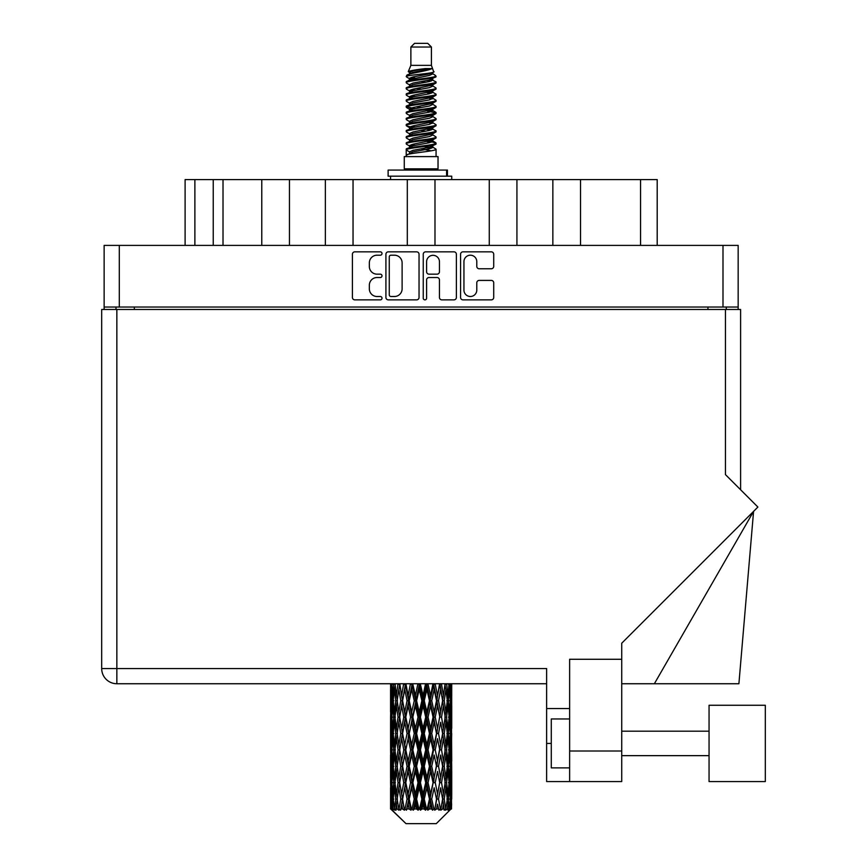 <?xml version="1.0" encoding="UTF-8"?>
<svg xmlns="http://www.w3.org/2000/svg" width="867" height="867" viewBox="0 0 867 867"><rect width="100%" height="100%" fill="white"/><g stroke="black" fill="none" stroke-linecap="round" stroke-linejoin="round"><path stroke-width="1.3" d="M463.943 290.077A6.427 6.427 0 0 0 470.369 296.503A6.427 6.427 0 0 0 476.785 290.077L476.785 282.815A2.406 2.406 0 0 1 479.191 280.409L491.318 280.409A2.406 2.406 0 0 1 493.713 282.815L493.713 297.457A2.406 2.406 0 0 1 491.318 299.863L462.989 299.863A2.406 2.406 0 0 1 460.583 297.457L460.583 254.237A2.406 2.406 0 0 1 462.989 251.842L491.318 251.842A2.406 2.406 0 0 1 493.713 254.237L493.713 266.364A2.406 2.406 0 0 1 491.318 268.77L479.191 268.77A2.406 2.406 0 0 1 476.785 266.364L476.785 261.628A6.427 6.427 0 0 0 470.369 255.201A6.427 6.427 0 0 0 463.943 261.628L463.943 290.077M424.928 299.863A1.68 1.68 0 0 0 426.607 298.183L426.607 279.933A2.406 2.406 0 0 1 429.013 277.527L437.055 277.527A2.406 2.406 0 0 1 439.45 279.933L439.45 297.457A2.406 2.406 0 0 0 441.856 299.863L453.983 299.863A2.406 2.406 0 0 0 456.378 297.457L456.378 254.237A2.406 2.406 0 0 0 453.983 251.842L425.654 251.842A2.406 2.406 0 0 0 423.248 254.237L423.248 298.183A1.68 1.68 0 0 0 424.928 299.863M419.043 297.457L419.043 254.237A2.406 2.406 0 0 0 416.648 251.842L388.318 251.842A2.406 2.406 0 0 0 385.913 254.237L385.913 297.457A2.406 2.406 0 0 0 388.318 299.863L416.648 299.863A2.406 2.406 0 0 0 419.043 297.457M104.138 245.394L104.138 307.037L104.138 245.394L738.164 245.394L738.164 309.486M738.164 245.394L738.164 307.037L104.138 307.037L104.138 309.486M377.026 255.201L380.331 255.201A1.68 1.68 0 0 0 382.011 253.522A1.68 1.68 0 0 0 380.331 251.842L354.82 251.842A2.406 2.406 0 0 0 352.414 254.237L352.414 297.457A2.406 2.406 0 0 0 354.82 299.863L380.331 299.863A1.68 1.68 0 0 0 382.011 298.183A1.68 1.68 0 0 0 380.331 296.503L377.026 296.503A7.684 7.684 0 0 1 369.342 288.819L369.342 285.21A7.684 7.684 0 0 1 377.026 277.527L380.331 277.527A1.68 1.68 0 0 0 382.011 275.847A1.68 1.68 0 0 0 380.331 274.167L377.026 274.167A7.684 7.684 0 0 1 369.342 266.483L369.342 262.885A7.684 7.684 0 0 1 377.026 255.201M489.259 245.394L489.259 179.599L434.985 179.599L434.985 245.394M552.853 245.394L552.853 179.599L516.927 179.599L516.927 245.394M261.769 245.394L261.769 179.599L223.014 179.599L223.014 245.394M325.363 245.394L325.363 179.599L289.448 179.599L289.448 245.394M407.306 245.394L407.306 179.599L353.042 179.599L353.042 245.394M115.994 309.486L115.994 307.037M726.297 307.037L726.297 309.486M185.105 245.394L185.105 179.599L223.014 179.599M640.561 245.394L640.561 179.599L580.522 179.599L580.522 245.394M640.561 179.599L657.197 179.599L657.197 245.394M516.927 179.599L489.259 179.599M580.522 179.599L552.853 179.599M289.448 179.599L261.769 179.599M353.042 179.599L325.363 179.599M434.985 179.599L407.306 179.599M390.952 255.201A1.68 1.68 0 0 0 389.272 256.881L389.272 294.813A1.68 1.68 0 0 0 390.952 296.503L394.442 296.503A7.684 7.684 0 0 0 402.115 288.819L402.115 262.885A7.684 7.684 0 0 0 394.442 255.201L390.952 255.201M439.45 261.747A6.427 6.427 0 0 0 433.034 255.321A6.427 6.427 0 0 0 426.607 261.747L426.607 271.772A2.406 2.406 0 0 0 429.013 274.167L437.055 274.167A2.406 2.406 0 0 0 439.45 271.772L439.45 261.747M765.312 781.579L765.312 705.261L709.054 705.261L709.054 781.579L765.312 781.579L709.054 781.579M569.63 767.88L551.282 767.88L551.282 718.96L569.63 718.96M621.726 781.579L569.63 781.579L569.63 751.006L621.726 751.006L621.726 781.579L546.633 781.579L546.633 668.565L116.85 668.565L116.85 309.486L740.602 309.486L740.602 489.757L740.602 309.486M725.441 309.486L725.441 474.596L757.899 507.054L621.726 643.227L621.726 659.278L569.63 659.278L569.63 751.006M621.726 659.278L621.726 751.006M451.729 705.846L451.729 728.388L451.696 700.731L451.479 712.013L451.035 700.731L451.479 689.471L451.696 700.731L451.729 683.738L546.633 683.738L116.85 683.738A15.162 15.162 0 0 1 101.688 668.565L101.688 309.486L116.85 309.486M116.85 683.738L116.85 668.565L101.688 668.565A15.162 15.162 0 0 0 116.85 683.738L390.605 683.738L390.659 712.36M569.63 708.567L546.633 708.567M654.368 683.738L753.575 511.378L738.901 683.738L621.726 683.738M410.871 47.024L431.419 47.024L427.756 43.35L414.545 43.35L410.871 47.024L410.871 65.361L408.27 71.647L410.416 73.142M431.419 47.024L431.419 65.361L410.871 65.361M438.03 156.602L404.271 156.602L404.271 168.837L438.03 168.837L438.03 156.602M408.303 168.837L408.303 170.062M433.988 168.837L433.988 170.062M431.799 68.591L412.941 72.384L406.645 75.581C406.46 73.478 427.724 71.202 431.799 68.591L425.404 68.591C415.954 69.663 410.243 70.682 408.27 71.647M406.645 75.581L406.601 77.011L410.416 79.265M431.419 65.361L433.76 72.048L429.36 73.912L412.941 76.968L409.538 78.496L410.015 79.049M434.02 71.647C435.288 73.424 405.702 75.05 406.222 76.589M435.657 75.581L436.068 76.589L434.931 76.589L435.657 75.581L432.275 73.359L432.763 73.912L429.36 75.44L410.015 79.471L406.222 81.931L406.601 83.134L410.015 85.172M429.371 141.169L436.068 143.088C436.99 145.125 405.301 147.162 406.222 149.2L406.222 149.969L409.538 151.877L409.538 153.134M431.874 140.411L432.763 141.18L429.36 142.708L412.941 145.764L406.222 149.2M436.068 143.088L435.689 144.28L429.36 147.292L412.941 150.349L409.538 151.877M436.068 143.857C436.99 145.894 405.301 147.932 406.222 149.969L406.222 156.602M436.068 149.2C436.99 151.237 405.301 153.286 406.222 155.323L412.941 151.877L429.36 148.821L432.763 147.292L432.275 146.74L436.068 149.2L436.068 156.602M434.931 76.589C429.75 78.366 405.312 80.154 406.222 81.931M406.222 82.701C405.301 80.664 436.99 78.626 436.068 76.589L429.36 80.024L412.941 83.08L409.538 84.608L409.538 86.136M429.371 78.496L436.068 81.931C436.99 83.969 405.301 86.017 406.222 88.055L406.601 89.247L410.416 91.49M432.275 79.471L432.763 80.024L429.36 81.552L412.941 84.608L406.222 88.055M436.068 81.931L435.689 83.134L432.275 85.172L412.941 89.193L409.538 90.732L410.015 91.284M436.068 82.701C436.99 84.738 405.301 86.776 406.222 88.813M432.275 85.584L436.068 88.055C436.99 90.092 405.301 92.13 406.222 94.167L406.601 95.359L410.416 97.603M432.763 84.608L432.763 86.136L429.36 87.665L412.941 90.732L406.222 94.167M436.068 88.055L435.689 89.247L432.275 91.284L412.941 95.316L409.538 96.844L410.015 97.397M436.068 88.813C436.99 90.851 405.301 92.888 406.222 94.926M432.763 90.732L432.763 92.26L436.068 94.167C436.99 96.204 405.301 98.242 406.222 100.279L406.601 101.472L410.015 103.509M432.763 92.26L429.36 93.788L412.941 96.844L406.222 100.279M436.068 94.167L435.689 95.359L432.275 97.397L412.941 101.428L409.538 102.956L409.538 104.484M436.068 94.926C436.99 96.963 405.301 99.011 406.222 101.049M431.874 97.603L436.068 100.279C436.99 102.317 405.301 104.354 406.222 106.392L406.601 107.595L410.416 109.838M432.275 97.819L432.763 98.372L429.36 99.9L412.941 102.956L406.222 106.392M436.068 100.279L435.689 101.472L432.275 103.509L412.941 107.541L409.538 109.069L410.015 109.632M436.068 101.049C436.99 103.086 405.301 105.124 406.222 107.161M432.275 103.932L436.068 106.392C436.99 108.429 405.301 110.477 406.222 112.515L406.601 113.707L410.416 115.95M432.763 102.956L432.763 104.484L429.36 106.012L412.941 109.069L406.222 112.515M436.068 106.392L435.689 107.595L432.275 109.632L412.941 113.664L409.538 115.192L410.015 115.745M436.068 107.161C436.99 109.199 405.301 111.236 406.222 113.274M431.874 109.838L436.068 112.515C436.99 114.552 405.301 116.59 406.222 118.627L406.601 119.819L410.015 121.857M432.275 110.044L432.763 110.597L429.36 112.125L412.941 115.192L406.222 118.627M436.068 112.515L435.689 113.707L432.275 115.745L412.941 119.776L409.538 121.304L409.538 122.832M436.068 113.274C436.99 115.311 405.301 117.348 406.222 119.397M432.275 116.156L436.068 118.627C436.99 120.665 405.301 122.702 406.222 124.74L406.601 125.932L412.92 127.416M432.763 115.192L432.763 116.72L429.36 118.248L412.941 121.304L406.222 124.74M436.068 118.627L435.689 119.819L432.275 121.857L412.941 125.888L409.538 127.416L410.416 128.186M436.068 119.397C436.99 121.434 405.301 123.472 406.222 125.509M431.874 122.063L436.068 124.74C436.99 126.777 405.301 128.815 406.222 130.852L406.601 132.055L410.015 134.092M432.275 122.28L432.763 122.832L429.36 124.36L412.941 127.416L406.222 130.852M436.068 124.74L435.689 125.932L432.275 127.969L412.941 132.001L409.538 133.529L409.538 135.057M436.068 125.509C436.99 127.547 405.301 129.584 406.222 131.621M429.371 127.416L436.068 130.852C436.99 132.9 405.301 134.938 406.222 136.975L406.601 138.167L410.015 140.205M432.275 128.392L432.763 128.945L429.36 130.473L412.941 133.529L406.222 136.975M436.068 130.852L435.689 132.055L432.275 134.092L412.941 138.124L409.538 139.652L409.538 141.18M436.068 131.621C436.99 133.659 405.301 135.696 406.222 137.734M432.275 134.504L436.068 136.975C436.99 139.013 405.301 141.05 406.222 143.088L406.601 144.28L410.416 146.523M432.763 133.529L432.763 135.057L429.36 136.585L412.941 139.652L406.222 143.088M436.068 136.975L435.689 138.167L432.275 140.205L412.941 144.236L409.538 145.764L410.015 146.317M436.068 137.734C436.99 139.771 405.301 141.82 406.222 143.857M411.164 77.445L415.033 78.052M409.928 77.987L412.92 78.496M427.268 80.468L431.127 81.075M411.164 89.68L415.033 90.287M429.371 92.249L432.362 92.758M409.928 90.222L412.92 90.732M427.268 92.693L431.127 93.3M411.164 95.793L415.033 96.4M429.371 98.372L432.362 98.871M409.928 96.335L412.92 96.844M406.525 106.782L415.033 108.635M429.371 110.597L432.362 111.106M409.928 108.57L412.92 109.079M427.268 111.041L435.765 112.894M429.371 122.832L432.362 123.331M411.164 126.365L415.033 126.972M429.371 128.945L432.362 129.454M427.268 129.389L431.127 129.996M427.268 141.614L431.127 142.221M411.164 144.713L415.033 145.32M424.115 146.523L432.362 147.791M409.928 145.255L412.92 145.764M427.268 147.737L431.127 148.344M451.631 803.828L451.436 808.976L451.035 799.06L451.479 787.8L451.523 808.976M451.729 771.413L451.729 793.955L451.696 766.298L451.479 777.547L451.035 766.298L451.479 755.016L451.696 766.298M451.696 733.515L451.479 744.786L451.035 733.515L451.479 722.233L451.729 761.172L451.609 749.89L450.266 749.89M436.274 823.65L451.024 808.976L436.274 823.65L406.016 823.65L390.692 808.976L390.811 804.175L390.963 808.976L392.448 810.201L391.45 808.976L390.984 799.06L391.537 787.8L392.296 799.06L391.45 808.976M400.749 733.515L398.863 744.786L397.14 733.515L398.863 722.233L400.749 733.515L402.44 733.515L401.659 738.641L403.762 749.89L401.659 761.172L399.698 749.89L402.44 733.515L399.698 717.128L401.659 705.846L403.762 717.128L401.659 728.388L400.391 721.225M400.749 766.298L398.863 777.547L397.14 766.298L398.863 755.016L400.749 766.298L402.44 766.298L400.391 778.577L401.659 771.413L403.762 782.673L401.659 793.955L399.698 782.673L402.44 766.298L400.391 753.987M391.223 683.738L390.811 695.616L390.594 684.345M391.255 684.345L392.718 684.345M391.147 696.949L390.811 695.616M390.681 700.731L392.025 700.731M390.594 717.128L390.811 705.846L391.255 717.128L390.811 728.388L390.594 717.128L390.594 749.89L390.811 738.641L391.255 749.89L390.811 761.172L390.594 749.89M390.984 700.731L391.537 689.471L392.296 700.731L391.537 712.013L390.984 700.731M393.737 683.738L392.718 695.616L391.895 683.738M393.791 684.345L395.428 684.345M393.39 698.564L392.718 695.616M392.057 687.282L391.537 689.471M392.296 700.731L393.856 700.731M392.057 714.202L391.537 712.013M391.147 704.503L390.811 705.846M391.255 717.128L392.718 717.128M390.681 733.515L392.025 733.515M391.147 729.732L390.811 728.388M390.984 733.515L391.537 722.233L392.296 733.515L391.537 744.786L390.984 733.515M391.851 717.128L392.718 705.846L393.791 717.128L392.718 728.388L391.851 717.128M393.185 700.731L394.355 689.471L395.72 700.731L394.355 712.013L393.185 700.731M397.964 683.738L396.414 695.616L395.027 683.738M398.051 684.345L399.752 684.345L398.863 689.471L400.749 700.731L398.863 712.013L397.14 700.731L398.863 689.471M395.72 700.731L397.4 700.731L396.414 695.616M395.135 685.819L394.355 689.471M395.135 715.665L394.355 712.013M393.39 702.888L392.718 705.846M393.791 717.128L395.428 717.128M393.39 731.347L392.718 728.388M392.057 720.054L391.537 722.233M392.296 733.515L393.856 733.515M391.147 737.297L390.811 738.641M391.255 749.89L392.718 749.89M392.057 746.975L391.537 744.786M390.659 754.658L390.594 782.673L390.811 771.413L391.255 782.673L390.811 793.955L390.594 782.673M390.681 766.298L392.025 766.298M391.147 762.516L390.811 761.172M391.851 749.89L392.718 738.641L393.791 749.89L392.718 761.172L391.851 749.89M393.185 733.515L394.355 722.233L395.72 733.515L394.355 744.786L393.185 733.515M394.951 717.128L396.414 705.846L398.051 717.128L396.414 728.388L394.951 717.128M403.643 683.738L401.659 695.616L399.795 683.738M403.762 684.345L405.42 684.345L405.301 683.738L404.759 689.471L407.057 700.731L404.759 712.013L402.591 700.731L404.759 689.471M400.749 700.731L402.44 700.731L400.391 688.452M402.591 700.731L401.659 695.616M398.051 717.128L399.752 717.128L398.863 712.013M397.4 700.731L396.414 705.846M395.72 733.515L397.4 733.515L396.414 728.388M395.135 718.591L394.355 722.233M395.135 748.427L394.355 744.786M393.39 735.682L392.718 738.641M393.791 749.89L395.428 749.89M390.984 766.298L391.537 755.016L392.296 766.298L391.537 777.547L390.984 766.298M392.057 752.816L391.537 755.016M392.296 766.298L393.856 766.298M393.39 764.13L392.718 761.172M391.147 770.069L390.811 771.413M391.255 782.673L392.718 782.673M392.057 779.747L391.537 777.547M390.659 787.453L390.692 808.976M390.681 799.06L392.025 799.06M391.147 795.299L390.811 793.955M393.185 766.298L394.355 755.016L395.72 766.298L394.355 777.547L393.185 766.298M394.951 749.89L396.414 738.641L398.051 749.89L396.414 761.172L394.951 749.89M410.427 683.738L408.129 695.616L405.919 683.738M410.568 684.345L412.074 684.345L411.944 683.738M417.894 683.738L415.423 695.616L412.844 684.345L412.031 683.738M405.789 684.345L405.539 683.738M407.057 700.731L408.65 700.731L405.42 684.345L401.659 705.846M409.224 700.731L411.695 689.471L414.242 700.731L411.695 712.013L409.224 700.731L408.65 700.731L408.129 695.616M403.762 717.128L405.42 717.128L402.44 700.731L400.391 713.032M405.789 717.128L408.129 705.846L410.568 717.128L408.129 728.388L404.759 712.013M402.591 733.515L401.659 728.388L402.44 733.515L405.42 717.128L404.759 722.233L407.057 733.515L404.759 744.786L402.591 733.515L404.759 722.233M399.752 717.128L398.863 722.233M398.051 749.89L399.752 749.89L398.863 744.786M397.4 733.515L396.414 738.641M395.72 766.298L397.4 766.298L396.414 761.172M395.135 751.364L394.355 755.016M391.851 782.673L392.718 771.413L393.791 782.673L392.718 793.955L391.851 782.673M393.39 768.465L392.718 771.413M393.791 782.673L395.428 782.673M395.135 781.21L394.355 777.547M392.057 785.6L391.537 787.8M392.296 799.06L393.856 799.06M393.39 796.903L392.718 793.955M450.374 808.976L451.436 808.976M391.147 802.842L390.811 804.175M394.951 782.673L396.414 771.413L398.051 782.673L396.414 793.955L394.951 782.673M412.844 684.345L412.985 683.738M391.613 808.976L393.033 810.201L392.328 808.976L392.718 804.175L393.152 808.976L394.875 810.201L393.185 799.06L394.355 787.8L395.72 799.06L394.507 808.976L396.013 810.201L396.414 804.175L397.086 808.976L398.961 810.201L397.14 799.06L398.863 787.8L400.749 799.06L399.08 808.976L400.576 810.201L401.659 804.175L402.537 808.976L404.434 810.201L402.591 799.06L404.759 787.8L407.057 799.06L405.03 808.976L406.428 810.201L408.129 804.175L409.159 808.976L410.958 810.201L411.392 808.976L409.224 799.06L411.695 787.8L414.242 799.06L411.998 808.976L413.212 810.201L414.318 808.976L415.423 804.175L416.528 808.976L418.122 810.201L418.913 808.976L416.604 799.06L419.227 787.8L421.871 799.06L419.541 808.976L420.484 810.201L421.947 808.976L423.063 804.175L424.191 808.976L425.48 810.201L426.564 808.976L424.266 799.06L426.878 787.8L429.447 799.06L427.193 808.976L427.81 810.201L429.523 808.976L430.596 804.175L431.658 808.976L432.568 810.201L433.879 808.976L431.733 799.06L434.161 787.8L436.502 799.06L434.703 810.201L436.567 808.976L437.532 804.175L438.93 810.201L440.393 808.976L438.529 799.06L440.642 787.8L442.593 799.06L440.75 810.201L442.658 808.976L443.438 804.175L444.175 810.201L445.692 808.976L444.24 799.06L445.887 787.8L447.339 799.06L445.573 810.201L447.383 808.976L447.946 804.175L447.979 810.201L449.453 808.976L448.499 799.06L449.572 787.8L450.439 799.06L449.691 808.976L448.857 810.201L450.461 808.976L450.764 804.175L451.024 808.976L450.461 808.976M390.963 808.976L406.016 823.65M448.467 808.976L447.383 808.976M444.186 808.976L442.658 808.976M438.464 808.976L436.567 808.976M434.454 808.976L433.879 808.976M431.658 808.976L429.523 808.976M427.193 808.976L426.564 808.976M424.191 808.976L421.947 808.976M419.541 808.976L418.913 808.976M416.528 808.976L414.318 808.976M411.998 808.976L411.392 808.976M409.159 808.976L407.122 808.976M402.537 808.976L400.803 808.976M397.086 808.976L395.764 808.976M393.152 808.976L392.328 808.976M418.035 684.345L419.303 684.345L419.162 683.738M425.556 683.738L423.063 695.616L420.43 684.345L419.292 683.738M414.242 700.731L415.651 700.731L412.074 684.345L411.695 689.471M416.604 700.731L419.227 689.471L421.871 700.731L419.227 712.013L416.604 700.731L415.651 700.731L415.423 695.616M410.568 717.128L412.074 717.128L408.65 700.731L408.129 705.846M412.844 717.128L415.423 705.846L418.035 717.128L415.423 728.388L412.844 717.128L412.074 717.128L411.695 712.013M407.057 733.515L408.65 733.515L405.42 717.128L412.204 683.738M409.224 733.515L411.695 722.233L414.242 733.515L411.695 744.786L409.224 733.515L408.65 733.515L408.129 728.388M403.762 749.89L405.42 749.89L402.44 733.515L400.391 745.804M405.789 749.89L408.129 738.641L410.568 749.89L408.129 761.172L404.759 744.786M402.591 766.298L404.759 755.016L407.057 766.298L404.759 777.547L401.659 761.172M399.752 749.89L398.863 755.016M398.051 782.673L399.752 782.673L398.863 777.547M397.4 766.298L396.414 771.413M395.135 784.147L394.355 787.8M395.72 799.06L397.4 799.06L396.414 793.955M393.39 801.227L392.718 804.175M420.43 684.345L420.571 683.738M425.697 684.345L426.651 684.345L426.51 683.738M432.936 683.738L430.596 695.616L428.049 684.345L426.651 684.345L426.672 683.738M421.871 700.731L422.988 700.731L419.303 684.345L419.227 689.471M424.266 700.731L426.878 689.471L429.447 700.731L426.878 712.013L424.266 700.731L422.988 700.731L423.063 695.616M418.035 717.128L419.303 717.128L415.651 700.731L415.423 705.846M420.43 717.128L423.063 705.846L425.697 717.128L423.063 728.388L420.43 717.128L419.303 717.128L419.227 712.013M414.242 733.515L415.651 733.515L412.074 717.128L411.695 722.233M416.604 733.515L419.227 722.233L421.871 733.515L419.227 744.786L416.604 733.515L415.651 733.515L415.423 728.388M410.568 749.89L412.074 749.89L408.65 733.515L408.129 738.641M412.844 749.89L415.423 738.641L418.035 749.89L415.423 761.172L412.844 749.89L412.074 749.89L411.695 744.786M407.057 766.298L408.65 766.298L405.42 749.89L404.759 755.016M409.224 766.298L411.695 755.016L414.242 766.298L411.695 777.547L409.224 766.298L408.65 766.298L408.129 761.172M403.762 782.673L405.42 782.673L402.44 766.298L419.444 683.738M405.789 782.673L408.129 771.413L410.568 782.673L408.129 793.955L404.759 777.547M400.749 799.06L402.44 799.06L400.391 786.781M402.591 799.06L401.659 793.955M399.752 782.673L398.863 787.8M397.4 799.06L396.414 804.175M428.049 684.345L428.19 683.738M433.067 684.345L433.522 683.738M439.58 683.738L437.532 695.616L435.245 684.345L433.641 684.345L433.706 683.738M429.447 700.731L430.216 700.731L426.651 684.345L426.878 689.471M431.733 700.731L434.161 689.471L436.502 700.731L434.161 712.013L431.733 700.731L430.216 700.731L430.596 695.616M425.697 717.128L426.651 717.128L422.988 700.731L423.063 705.846M428.049 717.128L430.596 705.846L433.067 717.128L430.596 728.388L428.049 717.128L426.651 717.128L426.878 712.013M421.871 733.515L422.988 733.515L419.303 717.128L419.227 722.233M424.266 733.515L426.878 722.233L429.447 733.515L426.878 744.786L424.266 733.515L422.988 733.515L423.063 728.388M418.035 749.89L419.303 749.89L415.651 733.515L415.423 738.641M420.43 749.89L423.063 738.641L425.697 749.89L423.063 761.172L420.43 749.89L419.303 749.89L419.227 744.786M414.242 766.298L415.651 766.298L412.074 749.89L411.695 755.016M416.604 766.298L419.227 755.016L421.871 766.298L419.227 777.547L416.604 766.298L415.651 766.298L415.423 761.172M410.568 782.673L412.074 782.673L408.65 766.298L408.129 771.413M412.844 782.673L415.423 771.413L418.035 782.673L415.423 793.955L412.844 782.673L412.074 782.673L411.695 777.547M407.057 799.06L408.65 799.06L405.42 782.673L404.759 787.8M409.224 799.06L408.65 799.06L408.129 793.955M404.434 810.201L402.44 799.06L401.659 804.175M435.245 684.345L435.364 683.738M439.699 684.345L439.753 683.738M436.502 700.731L439.948 683.738L442.593 700.731L440.642 712.013L438.529 700.731L440.642 689.471L441.899 696.634L439.862 684.345L441.65 683.738M438.529 700.731L436.87 700.731L433.641 684.345L434.161 689.471M439.699 717.128L437.532 728.388L435.245 717.128L437.532 705.846L439.862 717.128L436.87 700.731L437.532 695.616M433.067 717.128L433.641 717.128L430.216 700.731L430.596 705.846M435.245 717.128L433.641 717.128L434.161 712.013M429.447 733.515L430.216 733.515L426.651 717.128L426.878 722.233M431.733 733.515L434.161 722.233L436.502 733.515L434.161 744.786L431.733 733.515L430.216 733.515L430.596 728.388M425.697 749.89L426.651 749.89L422.988 733.515L423.063 738.641M428.049 749.89L430.596 738.641L433.067 749.89L430.596 761.172L428.049 749.89L426.651 749.89L426.878 744.786M421.871 766.298L422.988 766.298L419.303 749.89L419.227 755.016M424.266 766.298L426.878 755.016L429.447 766.298L426.878 777.547L424.266 766.298L422.988 766.298L423.063 761.172M418.035 782.673L419.303 782.673L415.651 766.298L415.423 771.413M420.43 782.673L423.063 771.413L425.697 782.673L423.063 793.955L420.43 782.673L419.303 782.673L419.227 777.547M414.242 799.06L415.651 799.06L412.074 782.673L411.695 787.8M416.604 799.06L415.651 799.06L415.423 793.955M410.958 810.201L408.65 799.06L408.129 804.175M445.074 683.738L443.438 695.616L441.541 684.345M444.24 700.731L445.887 689.471L447.339 700.731L445.887 712.013L444.24 700.731L442.549 700.731L443.438 695.616M441.541 717.128L443.438 705.846L445.161 717.128L443.438 728.388L441.541 717.128L439.862 717.128L440.642 712.013M436.502 733.515L433.641 717.128L436.87 700.731L437.532 705.846M438.529 733.515L440.642 722.233L442.593 733.515L440.642 744.786L438.529 733.515L436.87 733.515L437.532 728.388M433.067 749.89L433.641 749.89L430.216 733.515L433.641 717.128L434.161 722.233M435.245 749.89L437.532 738.641L439.699 749.89L437.532 761.172L435.245 749.89L433.641 749.89L434.161 744.786M429.447 766.298L430.216 766.298L426.651 749.89L430.216 733.515L430.596 738.641M431.733 766.298L434.161 755.016L436.502 766.298L434.161 777.547L431.733 766.298L430.216 766.298L430.596 761.172M425.697 782.673L426.651 782.673L422.988 766.298L426.651 749.89L426.878 755.016M428.049 782.673L430.596 771.413L433.067 782.673L430.596 793.955L428.049 782.673L426.651 782.673L426.878 777.547M421.871 799.06L422.988 799.06L419.303 782.673L422.988 766.298L423.063 771.413M424.266 799.06L422.988 799.06L423.063 793.955M418.122 810.201L415.651 799.06L419.303 782.673L419.227 787.8M413.212 810.201L415.651 799.06L415.423 804.175M449.052 683.738L447.946 695.616L446.646 683.738M446.57 684.345L444.89 684.345L445.887 689.471M447.166 699.257L447.946 695.616M446.57 717.128L447.946 705.846L449.117 717.128L447.946 728.388L446.57 717.128L444.89 717.128L445.887 712.013M442.549 700.731L443.438 705.846M441.899 729.407L440.642 722.233M444.24 733.515L445.887 722.233L447.339 733.515L445.887 744.786L444.24 733.515L442.549 733.515L443.438 728.388M439.699 749.89L437.532 738.641M441.541 749.89L443.438 738.641L445.161 749.89L443.438 761.172L441.541 749.89L439.862 749.89L440.642 744.786M436.502 766.298L434.161 755.016M438.529 766.298L440.642 755.016L442.593 766.298L440.642 777.547L438.529 766.298L436.87 766.298L437.532 761.172M433.067 782.673L433.641 782.673L430.216 766.298L430.596 771.413M435.245 782.673L437.532 771.413L439.699 782.673L437.532 793.955L435.245 782.673L433.641 782.673L434.161 777.547M429.447 799.06L430.216 799.06L426.651 782.673L426.878 787.8M431.733 799.06L430.216 799.06L430.596 793.955M425.48 810.201L422.988 799.06L423.063 804.175M448.499 700.731L449.572 689.471L450.439 700.731L449.572 712.013L448.499 700.731L446.873 700.731M451.284 683.738L450.764 695.616L450.038 683.738M449.995 684.345L448.434 684.345M450.233 697.805L450.764 695.616M448.9 686.512L449.572 689.471M448.9 714.961L449.572 712.013M447.166 702.194L447.946 705.846M447.166 732.041L447.946 728.388M444.89 717.128L445.887 722.233M446.57 749.89L447.946 738.641L449.117 749.89L447.946 761.172L446.57 749.89L444.89 749.89L445.887 744.786M442.549 733.515L443.438 738.641M441.899 762.201L440.642 755.016M444.24 766.298L445.887 755.016L447.339 766.298L445.887 777.547L444.24 766.298L442.549 766.298L443.438 761.172M439.699 782.673L437.532 771.413M441.541 782.673L443.438 771.413L445.161 782.673L443.438 793.955L441.541 782.673L439.862 782.673L440.642 777.547M436.502 799.06L434.161 787.8M438.529 799.06L436.87 799.06L437.532 793.955M432.568 810.201L430.216 799.06L430.596 804.175M448.499 733.515L449.572 722.233L450.439 733.515L449.572 744.786L448.499 733.515L446.873 733.515M449.995 717.128L450.764 705.846L450.764 728.388L449.995 717.128L448.434 717.128M451.729 695.616L451.62 683.738M451.609 684.345L450.266 684.345M451.154 688.127L451.479 689.471M451.035 700.731L449.583 700.731M451.154 713.357L451.479 712.013M450.233 703.657L450.764 705.846M450.233 730.578L450.764 728.388M448.9 719.296L449.572 722.233M448.9 747.733L449.572 744.786M447.166 734.978L447.946 738.641M447.166 764.835L447.946 761.172M444.89 749.89L445.887 755.016M446.57 782.673L447.946 771.413L449.117 782.673L447.946 793.955L446.57 782.673L444.89 782.673L445.887 777.547M442.549 766.298L443.438 771.413M441.899 794.974L440.642 787.8M444.24 799.06L442.549 799.06L443.438 793.955M438.93 810.201L437.532 804.175M448.499 766.298L449.572 755.016L450.439 766.298L449.572 777.547L448.499 766.298L446.873 766.298M449.995 749.89L450.764 738.641L450.764 761.172L449.995 749.89L448.434 749.89M451.609 717.128L450.266 717.128M451.154 720.9L451.479 722.233M451.035 733.515L449.583 733.515M451.154 746.129L451.479 744.786M450.233 736.441L450.764 738.641M450.233 763.372L450.764 761.172M448.9 752.057L449.572 755.016M448.9 780.506L449.572 777.547M447.166 767.761L447.946 771.413M447.166 797.597L447.946 793.955M444.89 782.673L445.887 787.8M442.549 799.06L443.438 804.175M449.995 782.673L450.764 771.413L450.764 793.955L449.995 782.673L448.434 782.673M451.154 753.672L451.479 755.016M451.035 766.298L449.583 766.298M451.154 778.891L451.479 777.547M450.233 769.224L450.764 771.413M450.233 796.144L450.764 793.955M448.9 784.841L449.572 787.8M448.499 799.06L446.873 799.06M447.166 800.523L447.946 804.175M451.609 782.673L450.266 782.673M451.696 799.06L451.729 793.955M451.154 786.456L451.479 787.8M451.035 799.06L449.583 799.06M450.233 801.986L450.764 804.175M425.404 68.591L412.941 70.856L409.538 72.384L410.015 72.936M432.362 126.918L432.275 127.969M421.145 148.821L431.127 150.825M416.702 88.434L421.145 89.193M410.015 146.74L409.538 147.292L409.538 145.764M421.145 81.552L425.589 82.322M432.362 108.57L432.763 110.597M421.145 130.473L425.589 131.242M416.702 106.782L421.145 107.541M410.015 128.392L409.538 128.945L409.538 127.416M429.371 145.764L432.275 146.74M440.75 810.201L441.899 803.156M434.703 810.201L441.899 770.395M427.81 810.201L441.899 737.611M420.484 810.201L433.641 749.89L441.899 704.828M406.428 810.201L433.771 683.738M400.576 810.201L408.65 766.298L426.781 683.738M388.123 176.174L388.123 170.062L447.437 170.062L447.437 176.174L388.123 176.174M451.729 179.599L451.729 176.174L447.437 176.174M390.573 176.174L390.573 179.599M119.299 245.394L119.299 307.037M722.991 307.037L722.991 245.394M707.949 309.486L707.949 307.037M134.342 307.037L134.342 309.486M194.88 179.599L194.88 245.394M213.228 245.394L213.228 179.599M551.282 743.42L546.633 743.42M446.592 176.174L446.592 170.062M709.054 755.645L621.726 755.645M709.054 731.184L621.726 731.184M390.573 689.471L390.573 712.013M390.573 722.233L390.573 744.786M390.573 755.016L390.573 777.547M390.573 787.8L390.573 808.976M409.538 72.384L409.538 73.912M432.763 78.496L432.763 80.024M409.538 96.844L409.538 98.372M409.538 109.069L409.538 110.597M432.763 127.416L432.763 128.945M432.763 139.652L432.763 141.18M432.275 140.617L435.689 142.654M406.601 125.932L410.015 127.969M432.763 72.384L432.763 73.912M409.538 78.496L409.538 80.024M409.538 90.732L409.538 92.26M432.763 96.844L432.763 98.372M409.538 115.192L409.538 116.72M432.763 121.304L432.763 122.832M432.763 145.764L432.763 147.292"/></g></svg>
